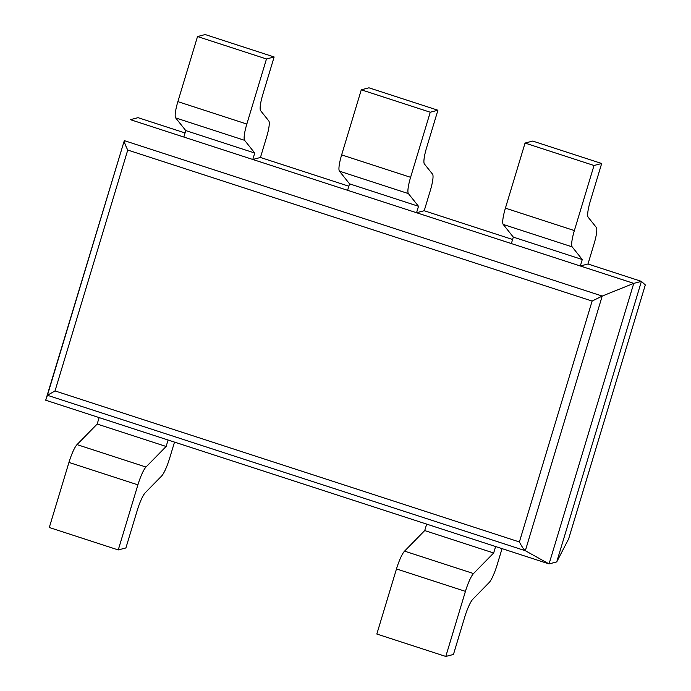 <?xml version="1.0" encoding="UTF-8"?>
<svg xmlns="http://www.w3.org/2000/svg" width="691" height="691" viewBox="0 0 691 691"><rect width="100%" height="100%" fill="white"/><g stroke="black" fill="none" stroke-linecap="round" stroke-linejoin="round"><path stroke-width="1.04" d="M185.067 132.957L138.053 117.669L130.392 119.664L633.759 283.37L602.215 296.059L592.118 301.069L127.749 150.051L55.021 390.925L47.42 395.287L45.692 400.21L124.302 140.627C124.164 142.07 125.321 145.214 127.749 150.051M594.018 165.494L525.056 143.063L532.726 141.068L601.68 163.499L594.018 165.494L574.368 230.569A18.432 3.36 108 0 0 572.157 246.86L582.271 259.54L580.319 265.992L587.981 263.997L641.421 281.375L633.759 283.37L549.06 563.916L525.333 550.718C523.916 549.682 521.938 546.754 519.39 541.951L55.021 390.925M512.601 239.483L424.214 210.738L416.552 212.733L347.599 190.301L349.551 183.849L339.436 171.169A18.432 3.36 108 0 1 341.639 154.888L361.289 89.804L368.951 87.809L437.913 110.232L426.606 147.667A18.432 3.36 108 0 0 424.395 163.957L432.549 174.175A18.432 3.36 -72 0 1 430.338 190.457L424.214 210.738M348.834 186.216L260.447 157.479L252.785 159.474L183.832 137.043L185.775 130.59L175.661 117.911A18.432 3.36 108 0 1 177.872 101.629L197.522 36.545L205.184 34.55L274.137 56.973L262.839 94.408A18.432 3.36 108 0 0 260.628 110.69L268.782 120.916A18.432 3.36 -72 0 1 266.571 137.198L260.447 157.479M45.692 400.21L549.06 563.916L556.721 561.921L568.633 538.894M568.607 539.006L645.308 284.942L641.421 281.375L556.721 561.921M197.522 36.545L266.476 58.968L274.137 56.973M266.476 58.968L246.834 124.052A18.432 3.36 108 0 0 244.623 140.333L254.737 153.022L252.785 159.474M254.737 153.022L185.775 130.59M361.289 89.804L430.251 112.227L437.913 110.232M430.251 112.227L410.601 177.311A18.432 3.36 108 0 0 408.39 193.592L418.504 206.281L416.552 212.733M418.504 206.281L349.551 183.849M601.68 163.499L590.373 200.926A18.432 3.36 108 0 0 588.162 217.216L596.316 227.434A18.432 3.36 -72 0 1 594.105 243.716L587.981 263.997M525.056 143.063L505.415 208.146A18.432 3.36 108 0 0 503.203 224.428L513.318 237.117L511.366 243.569L580.319 265.992M582.271 259.54L513.318 237.117M174.512 442.11L169.623 458.297A18.432 3.36 108 0 1 161.539 476.116L145.3 492.683A18.432 3.36 -72 0 0 137.215 510.502L125.909 547.937L118.247 549.932L49.294 527.501L68.945 462.426A18.432 3.36 -72 0 1 77.029 444.607L97.181 424.049L99.133 417.597L168.086 440.02L166.134 446.472L97.181 424.049M166.134 446.472L145.982 467.038A18.432 3.36 -72 0 0 137.898 484.849L118.247 549.932M502.046 548.628L497.157 564.823A18.432 3.36 108 0 1 489.073 582.634L472.834 599.209A18.432 3.36 -72 0 0 464.749 617.02L453.451 654.455L445.79 656.45L376.828 634.027L396.479 568.943A18.432 3.36 -72 0 1 404.563 551.133L424.715 530.567L426.667 524.115L495.62 546.538L493.668 552.99L424.715 530.567M493.668 552.99L473.516 573.556A18.432 3.36 -72 0 0 465.432 591.366L445.79 656.45M602.215 296.059L124.302 140.627L47.42 395.287L525.333 550.718L602.215 296.059M592.118 301.069L519.39 541.951M645.308 284.925L568.572 539.092M246.834 124.052L177.872 101.629M244.623 140.333L175.661 117.911M410.601 177.311L341.639 154.888M408.39 193.592L339.436 171.169M574.368 230.569L505.415 208.146M572.157 246.86L503.203 224.428M137.898 484.849L68.945 462.426M145.982 467.038L77.029 444.607M465.432 591.366L396.479 568.943M473.516 573.556L404.563 551.133"/></g></svg>
